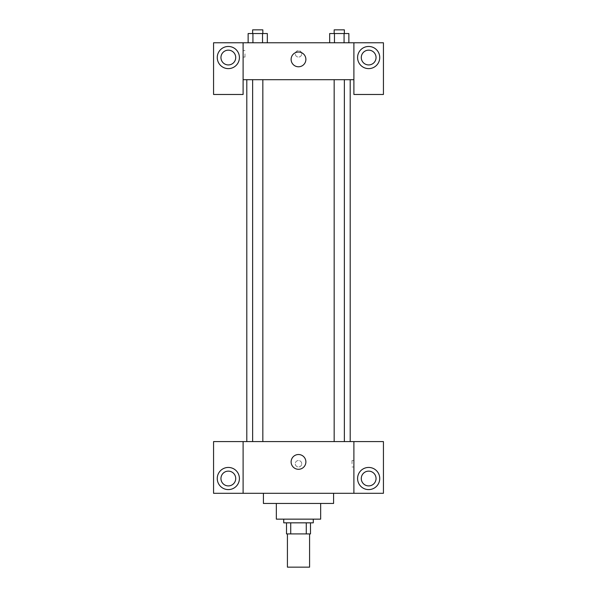 <?xml version="1.0" encoding="UTF-8"?>
<svg xmlns="http://www.w3.org/2000/svg" width="597" height="597" viewBox="0 0 597 597"><rect width="100%" height="100%" fill="white"/><g stroke="black" fill="none" stroke-linecap="round" stroke-linejoin="round"><path stroke-width="0.45" stroke-dasharray="2.98 2.24" d="M309.582 567.15L287.418 567.15M309.582 533.912L287.418 533.912L309.582 533.912M290.724 533.912L286.5 533.912L286.5 522.838L290.724 522.838L290.724 533.912L310.5 533.912M306.276 522.838L290.724 522.838L306.276 522.838L306.276 533.912M290.724 522.838L286.5 522.838M283.732 522.838L313.268 522.838M276.344 519.144L320.656 519.144M263.419 503.45L333.581 503.45M298.5 493.294L263.419 493.294L298.5 493.294M383.431 493.294L213.569 493.294L213.569 441.593L383.431 441.593L383.431 493.294M243.106 463.75L243.106 460.518L243.106 463.75M243.106 441.593L243.106 493.294M334.171 441.593L344.365 441.593L334.171 441.593L344.365 441.593L334.171 441.593L334.171 79.7L344.365 79.7L334.171 79.7M262.829 441.593L252.635 441.593L262.829 441.593L252.635 441.593L262.829 441.593L262.829 79.7L252.635 79.7L262.829 79.7M350.2 441.593L246.8 441.593L350.2 441.593M353.894 463.75L353.894 460.518L353.894 463.75M353.894 441.593L353.894 493.294M368.662 489.6A11.082 11.082 0 0 0 378.259 472.981A11.082 11.082 0 0 0 359.066 472.981A11.082 11.082 0 0 0 368.662 489.6M376.05 478.525A7.388 7.388 0 0 0 364.968 472.13A7.388 7.388 0 0 0 364.968 484.921A7.388 7.388 0 0 0 376.05 478.525M228.338 489.6A11.082 11.082 0 0 0 237.934 472.981A11.082 11.082 0 0 0 218.741 472.981A11.082 11.082 0 0 0 228.338 489.6M235.725 478.525A7.388 7.388 0 0 0 224.644 472.13A7.388 7.388 0 0 0 224.644 484.921A7.388 7.388 0 0 0 235.725 478.525M301.731 463.75A3.231 3.231 0 0 0 296.888 460.951A3.231 3.231 0 0 0 296.888 466.548A3.231 3.231 0 0 0 301.731 463.75A3.231 3.231 0 0 1 296.888 466.548A3.231 3.231 0 0 1 296.888 460.951A3.231 3.231 0 0 1 301.731 463.75M291.112 461.906A7.388 7.388 0 0 0 302.194 468.302A7.388 7.388 0 0 0 302.194 455.511A7.388 7.388 0 0 0 291.112 461.906M352.029 463.75L352.029 460.518L352.029 463.75M243.113 463.75L243.113 460.518L243.113 463.75M350.2 79.7L246.8 79.7L350.2 79.7M344.365 79.7L344.365 441.593M353.894 79.7L243.106 79.7L243.106 94.475L213.569 94.475L213.569 42.775L383.431 42.775L383.431 94.475L353.894 94.475L353.894 42.775M301.731 53.849A3.231 3.231 0 0 0 296.888 51.058A3.231 3.231 0 0 0 296.888 56.648A3.231 3.231 0 0 0 301.731 53.849A3.231 3.231 0 0 1 296.888 56.648A3.231 3.231 0 0 1 296.888 51.058A3.231 3.231 0 0 1 301.731 53.849M235.725 57.543A7.388 7.388 0 0 0 224.644 51.148A7.388 7.388 0 0 0 224.644 63.939A7.388 7.388 0 0 0 235.725 57.543M376.05 57.543A7.388 7.388 0 0 0 364.968 51.148A7.388 7.388 0 0 0 364.968 63.939A7.388 7.388 0 0 0 376.05 57.543M228.338 68.625A11.082 11.082 0 0 0 237.934 52.006A11.082 11.082 0 0 0 218.741 52.006A11.082 11.082 0 0 0 228.338 68.625M368.662 68.625A11.082 11.082 0 0 0 378.259 52.006A11.082 11.082 0 0 0 359.066 52.006A11.082 11.082 0 0 0 368.662 68.625M243.106 42.775L243.106 79.7M267.329 42.775L248.128 42.775L267.337 42.775L248.128 42.775L267.329 42.775L267.329 33.544L262.531 33.544L267.329 33.544L262.531 33.544L262.531 42.775L248.136 42.775L262.531 42.775L262.531 33.544L252.934 33.544L262.531 33.544L262.531 42.775M329.671 42.775L348.872 42.775L329.663 42.775L348.872 42.775L329.671 42.775L348.864 42.775L329.671 42.775L329.671 33.544L348.864 33.544L344.066 33.544L344.066 42.775L344.066 33.544L334.469 33.544L334.469 42.775L334.469 33.544L329.671 33.544L348.864 33.544L348.864 42.775M291.112 59.394A7.388 7.388 0 0 0 302.194 65.789A7.388 7.388 0 0 0 302.194 52.999A7.388 7.388 0 0 0 291.112 59.394M353.894 53.849L353.894 57.081L353.894 53.849M353.887 53.849L353.887 57.081L353.887 53.849M243.106 53.849L243.106 57.081L243.106 53.849M244.971 53.849L244.971 57.081L244.971 53.849M344.365 33.544L334.171 33.544L344.365 33.544L334.171 33.544L344.365 33.544L344.365 29.85L334.171 29.85L344.365 29.85L334.171 29.85L334.171 33.544M248.136 42.775L248.136 33.544L252.934 33.544L252.934 42.775L248.136 42.775L252.934 42.775L252.934 33.544L248.136 33.544L262.531 33.544M262.829 33.544L252.635 33.544L262.829 33.544L252.635 33.544L262.829 33.544L262.829 29.85L252.635 29.85L262.829 29.85L252.635 29.85L252.635 33.544M344.066 33.544L344.066 42.775M334.469 33.544L334.469 42.775M252.934 33.544L252.934 42.775M353.894 460.518L352.029 460.518M353.894 466.981L352.029 466.981M252.635 79.7L252.635 441.593M243.106 57.081L244.971 57.081M243.106 50.626L244.971 50.626"/><path stroke-width="0.9" d="M287.418 533.912L287.418 567.15L309.582 567.15L309.582 533.912M306.276 522.838L306.276 533.912L286.5 533.912L286.5 522.838M306.276 533.912L310.5 533.912L310.5 522.838L310.5 533.912M313.268 519.144L313.268 522.838L283.732 522.838L283.732 519.144M290.724 522.838L290.724 533.912M320.656 503.45L320.656 519.144L276.344 519.144L276.344 503.45M333.581 493.294L333.581 503.45L263.419 503.45L263.419 493.294M353.894 441.593L353.894 493.294L383.431 493.294L383.431 441.593L243.106 441.593L243.106 493.294L213.569 493.294L213.569 441.593L243.106 441.593M353.894 493.294L243.106 493.294M291.112 461.906A7.388 7.388 0 0 1 302.194 455.511A7.388 7.388 0 0 1 302.194 468.302A7.388 7.388 0 0 1 291.112 461.906M368.662 489.6A11.082 11.082 0 0 1 359.066 472.981A11.082 11.082 0 0 1 378.259 472.981A11.082 11.082 0 0 1 368.662 489.6M228.338 489.6A11.082 11.082 0 0 1 218.741 472.981A11.082 11.082 0 0 1 237.934 472.981A11.082 11.082 0 0 1 228.338 489.6M361.275 478.525A7.388 7.388 0 0 1 368.662 471.137A7.388 7.388 0 0 1 376.05 478.525A7.388 7.388 0 0 1 368.662 485.906A7.388 7.388 0 0 1 361.275 478.525M220.95 478.525A7.388 7.388 0 0 1 228.338 471.137A7.388 7.388 0 0 1 235.725 478.525A7.388 7.388 0 0 1 228.338 485.906A7.388 7.388 0 0 1 220.95 478.525M350.2 79.7L350.2 441.593M334.171 441.593L334.171 79.7M262.829 79.7L262.829 441.593M353.894 79.7L353.894 94.475L383.431 94.475L383.431 42.775L353.894 42.775L353.894 79.7L243.106 79.7L243.106 94.475L213.569 94.475L213.569 42.775L243.106 42.775L243.106 79.7M235.725 57.543A7.388 7.388 0 0 1 228.338 64.931A7.388 7.388 0 0 1 220.95 57.543A7.388 7.388 0 0 1 228.338 50.163A7.388 7.388 0 0 1 235.725 57.543M228.338 68.625A11.082 11.082 0 0 1 218.741 52.006A11.082 11.082 0 0 1 237.934 52.006A11.082 11.082 0 0 1 228.338 68.625M376.05 57.543A7.388 7.388 0 0 1 364.968 63.939A7.388 7.388 0 0 1 364.968 51.148A7.388 7.388 0 0 1 376.05 57.543M368.662 68.625A11.082 11.082 0 0 1 359.066 52.006A11.082 11.082 0 0 1 378.259 52.006A11.082 11.082 0 0 1 368.662 68.625M353.894 42.775L243.106 42.775M291.112 59.394A7.388 7.388 0 0 1 302.194 52.999A7.388 7.388 0 0 1 302.194 65.789A7.388 7.388 0 0 1 291.112 59.394M348.864 42.775L348.864 33.544L329.671 33.544L329.671 42.775M344.066 33.544L344.066 42.775M334.469 33.544L334.469 42.775M334.171 33.544L334.171 29.85L344.365 29.85L344.365 33.544M267.329 42.775L267.329 33.544L248.136 33.544L248.136 42.775M262.531 33.544L262.531 42.775M252.934 33.544L252.934 42.775M252.635 33.544L252.635 29.85L262.829 29.85L262.829 33.544M246.8 79.7L246.8 441.593M344.365 441.593L344.365 79.7M252.635 79.7L252.635 441.593"/></g></svg>
